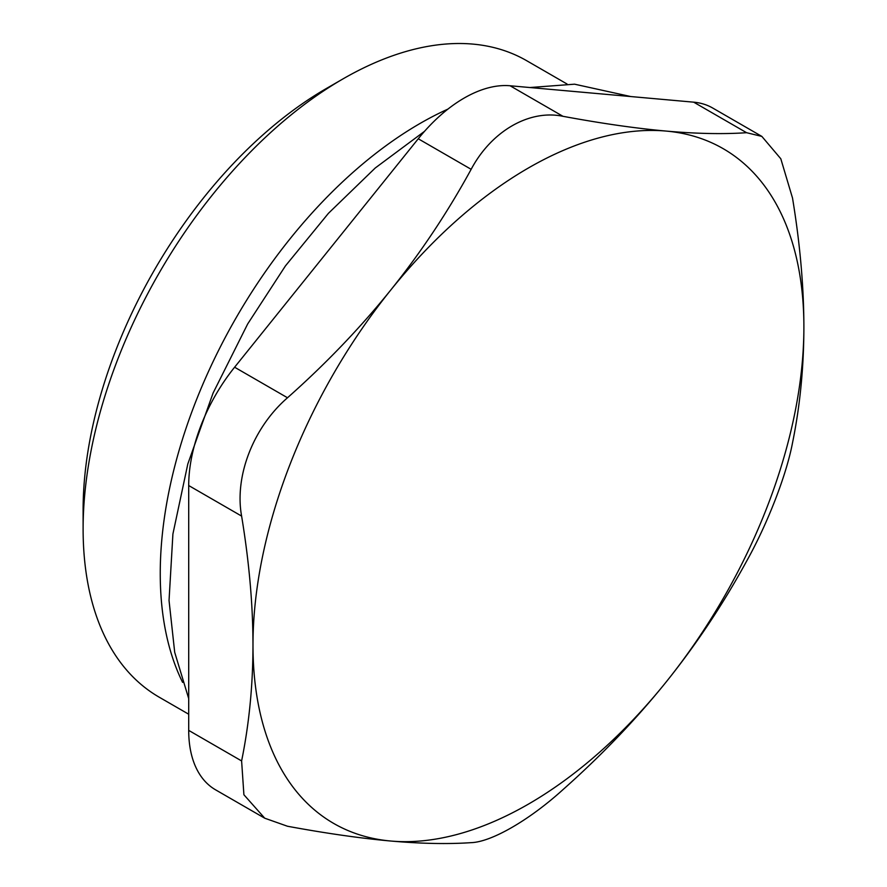 <?xml version="1.0" encoding="UTF-8"?>
<svg xmlns="http://www.w3.org/2000/svg" width="887" height="887" viewBox="0 0 887 887"><rect width="100%" height="100%" fill="white"/><g stroke="black" fill="none" stroke-linecap="round" stroke-linejoin="round"><path stroke-width="1.33" d="M188.709 714.223L159.228 697.204A367.473 212.159 -60 0 1 83.112 528.985A367.473 212.159 -60 0 1 342.959 78.921A367.473 212.159 -60 0 1 526.701 60.715L567.059 84.021M342.959 78.921L326.427 88.467A344.101 198.666 120 0 0 83.112 509.903L83.112 528.985M447.946 109.09A367.473 212.159 120 0 0 160.248 573.512A367.473 212.159 120 0 0 182.611 682.38M241.608 760.935L188.709 730.389A129.846 74.974 120 0 0 215.596 789.84L264.736 818.202L243.903 794.752L241.608 760.935C249.136 723.992 252.928 685.374 252.983 645.071A389.548 224.91 120 0 0 390.701 841.02C360.41 838.282 326.017 833.359 287.51 826.252L264.736 818.202M471.152 842.65C447.713 844.236 420.893 843.692 390.701 841.02A389.548 224.91 120 0 0 666.159 681.981C635.868 719.579 601.475 755.458 562.968 789.641C529.339 820.142 491.442 842.029 471.152 842.65M287.51 397.764L234.611 367.218A129.846 74.974 120 0 0 188.709 485.544L241.608 516.09C234.323 476.241 253.272 427.39 287.51 397.764C326.017 363.581 360.41 327.702 390.701 290.104C420.893 252.451 447.713 212.193 471.152 169.317C491.442 131.11 529.339 109.223 562.968 116.308C601.475 123.426 635.868 128.349 666.159 131.076C696.35 133.749 723.16 134.292 746.599 132.706L761.855 136.41L780.804 158.773L792.512 198.023C800.041 243.67 803.833 286.667 803.888 327.015C803.833 367.307 800.041 405.924 792.512 442.868C786.459 475.022 767.51 523.862 746.599 561.194C723.16 604.069 696.35 644.339 666.159 681.981A389.548 224.91 120 0 0 803.888 327.015A389.548 224.91 120 0 0 666.159 131.076A389.548 224.91 120 0 0 390.701 290.104A389.548 224.91 120 0 0 252.983 645.071C252.928 604.723 249.136 561.726 241.608 516.09M234.611 367.218L418.254 138.771L471.152 169.317M562.968 116.308L510.069 85.762A129.846 74.974 120 0 0 418.254 138.771M510.069 85.762L693.701 102.171L746.599 132.706M761.855 136.41L712.716 108.037A129.846 74.974 120 0 0 693.701 102.171M188.709 730.389L188.709 485.544M188.709 698.59L174.706 652.333L169.04 600.499L172.91 533.996L187.811 463.979L213.08 393.063L247.661 323.988L285.448 265.889L328.423 213.335L375.245 167.998L424.551 131.309M529.894 87.536L574.576 84.187L630.724 96.539"/></g></svg>
